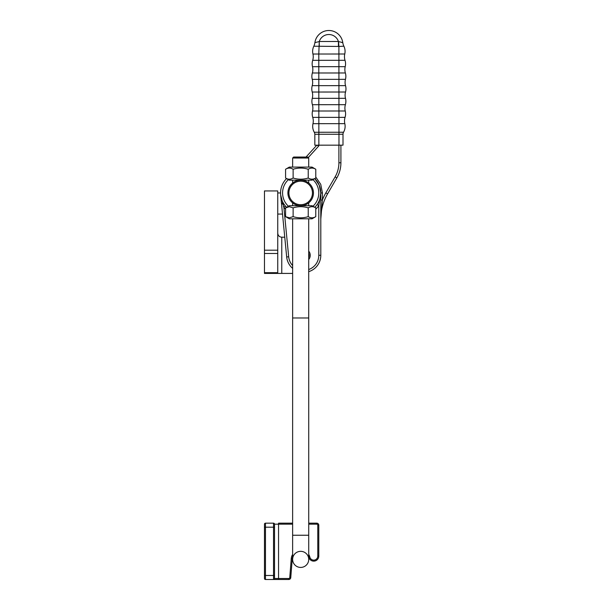 <?xml version="1.0" encoding="UTF-8"?>
<svg xmlns="http://www.w3.org/2000/svg" width="610" height="610" viewBox="0 0 610 610"><rect width="100%" height="100%" fill="white"/><g stroke="black" fill="none" stroke-linecap="round" stroke-linejoin="round"><path stroke-width="0.91" d="M277.748 273.417L277.748 190.938L264.465 190.938L264.465 273.417L281.767 273.417L281.767 237.206C279.334 236.962 277.992 235.62 277.748 233.18M292.64 273.417L281.767 273.417M281.767 237.206L284.763 237.206M312.846 168.147L312.007 168.085M315.782 169.252L312.046 167.094L289.315 167.094L285.579 169.252L285.579 178.013L289.315 180.171L312.046 180.171L315.782 178.013L315.782 169.252C313.265 167.681 310.749 167.681 308.233 169.252L308.233 178.013C303.2 179.592 298.16 179.592 293.128 178.013L293.128 169.252C298.16 167.681 303.2 167.681 308.233 169.252M312.007 179.18L312.846 179.119M315.782 178.013C313.265 179.592 310.749 179.592 308.233 178.013M285.579 169.252C288.095 167.681 290.612 167.681 293.128 169.252M293.128 178.013C290.612 179.592 288.095 179.592 285.579 178.013M288.599 206.76L285.579 207.88L289.315 205.722L312.046 205.722L315.782 207.88L315.782 216.641C313.265 218.212 310.749 218.212 308.233 216.641C303.2 218.212 298.16 218.212 293.128 216.641L289.353 217.808L285.579 216.641L285.579 207.88L289.353 206.714L293.128 207.88C298.16 206.302 303.2 206.302 308.233 207.88C310.749 206.302 313.265 206.302 315.782 207.88M285.579 216.641L289.315 218.799L312.046 218.799L315.782 216.641M308.233 216.641L308.233 207.88M293.128 216.641L293.128 207.88M308.561 203L309.232 202.436M292.129 202.436L292.8 203M292.8 182.893L292.129 183.457M309.232 183.457L308.561 182.893M288.911 192.951A11.765 11.765 0 0 1 306.563 182.756A11.765 11.765 0 0 1 306.563 203.138A11.765 11.765 0 0 1 288.911 192.951M287.905 192.951A12.772 12.772 0 0 0 307.066 204.007A12.772 12.772 0 0 0 307.066 181.887A12.772 12.772 0 0 0 287.905 192.951M292.632 523.174L278.549 523.174L278.549 579.5L288.759 579.5L288.759 578.493L274.531 578.493A1.006 1.006 0 0 1 273.524 579.5L288.759 579.5A2.013 2.013 0 0 0 290.764 577.647L292.259 558.722A8.448 8.448 0 0 1 292.632 556.808M308.729 556.808A8.448 8.448 0 0 1 308.873 557.334A5.032 5.032 0 0 0 318.786 556.114L318.786 525.187A2.013 2.013 0 0 0 316.773 523.174L308.729 523.174M274.531 578.493L274.531 524.181L274.531 527.192L273.524 527.192L273.524 579.5L265.472 579.5L273.524 579.5A1.006 1.006 0 0 0 274.531 578.493M274.531 524.181A1.006 1.006 0 0 0 273.524 523.174L265.472 523.174L273.524 523.174A1.006 1.006 0 0 1 274.531 524.181L292.632 524.181M264.465 575.474L264.465 578.493A1.006 1.006 0 0 0 265.472 579.5L265.472 523.174A1.006 1.006 0 0 0 264.465 524.181L264.465 575.474L274.531 575.474M308.713 158.036L307.722 157.037L293.639 157.037L292.64 158.036L308.713 158.036L308.713 167.094M308.729 535.245L308.729 317.978L292.632 317.978L292.632 535.245L308.729 535.245L308.729 559.385A8.044 8.044 0 0 0 300.677 551.333A8.044 8.044 0 0 0 292.632 559.385A8.044 8.044 0 0 0 300.677 567.43A8.044 8.044 0 0 0 308.729 559.385A8.044 8.044 0 0 1 300.677 567.43A8.044 8.044 0 0 1 292.632 559.385L292.632 535.245M317.604 182.07L314.882 178.7M286.181 179.004L285.762 179.454L286.181 178.997M314.775 207.301A20.115 20.115 0 0 0 314.775 178.593A20.115 20.115 0 0 1 317.764 182.329M314.775 178.593L319.221 185.158L320.799 192.951A20.115 20.115 0 0 1 317.139 204.51L318.786 205.669L320.799 192.951C320.822 197 319.602 200.858 317.139 204.51M284.695 205.158L285.411 206.05C282.605 202.65 281.019 198.929 280.653 194.887L280.661 194.91M282.842 202.245L283.414 203.275M286.586 178.593A20.115 20.115 0 0 0 286.586 207.301M315.782 209.123A22.128 22.128 0 0 0 318.786 205.669L318.786 255.308L320.799 255.308A17.103 17.103 0 0 1 308.713 271.656A17.103 17.103 0 0 0 320.799 255.308L320.799 193.012M320.799 200.042L322.377 200.042L322.438 192.951L320.738 184.327L315.782 177.068M320.799 219.051L322.377 200.042A52.307 52.307 0 0 1 325.847 192.851L327.585 193.858L336.842 177.914A30.172 30.172 0 0 0 340.914 162.771L340.914 145.157L340.914 162.771A30.172 30.172 0 0 1 336.842 177.914L335.103 176.908L325.847 192.851M320.799 192.996L322.438 192.951L320.799 192.951M285.411 206.05L283.886 207.362A22.128 22.128 0 0 0 285.579 209.123M286.677 256.962L280.653 194.887L283.886 207.362L288.683 256.764L286.677 256.962A17.103 17.103 0 0 0 292.64 268.354M283.848 207.27L283.437 206.34M282.636 204.22L282.255 203.054M320.799 193.126L320.723 195.475M308.713 251.122A6.535 6.535 0 0 1 308.713 259.502A6.535 6.535 0 0 0 308.713 251.122M308.263 157.578L318.786 145.942L316.796 145.18L306.037 157.037M320.799 217.61L320.799 219.097A50.294 50.294 0 0 1 327.585 193.858M277.748 192.951L280.562 192.951M282.514 214.072L277.748 214.072M312.739 117.379A12.07 12.07 0 0 1 312.983 123.677L318.847 123.67L318.839 117.372L312.739 117.379A11.864 11.864 0 0 1 312.534 111.012A12.07 12.07 0 0 0 312.381 104.706A11.864 11.864 0 0 1 312.282 98.34L345.489 98.317A12.07 12.07 0 0 1 345.534 92.011A11.864 11.864 0 0 0 345.527 85.644A12.07 12.07 0 0 1 345.473 79.338A11.864 11.864 0 0 0 345.367 72.971A12.07 12.07 0 0 1 345.214 66.673A12.07 12.07 0 0 0 345.367 72.971L338.924 72.979L338.916 66.673L318.801 66.688L318.809 72.994L338.924 72.979L338.931 79.346L312.267 79.369A12.07 12.07 0 0 1 312.221 85.667A12.07 12.07 0 0 0 312.267 79.369A11.864 11.864 0 0 1 312.358 72.994A12.07 12.07 0 0 0 312.503 66.696A11.864 11.864 0 0 1 312.694 60.329L345.016 60.306A12.07 12.07 0 0 1 344.764 54.008A11.864 11.864 0 0 0 343.88 46.192A12.07 12.07 0 0 1 342.789 42.616L338.565 41.572L338.901 46.459L343.88 46.192M314.829 134.276L314.836 145.18L318.862 145.172L318.847 123.67L338.962 123.655L338.969 132.24L314.287 132.263A4.026 4.026 0 0 1 314.829 134.276L338.969 134.253L338.969 132.24L343.529 132.24A4.026 4.026 0 0 0 342.995 134.253A4.026 4.026 0 0 1 343.529 132.24A11.864 11.864 0 0 0 344.818 123.647A12.07 12.07 0 0 1 345.054 117.356A11.864 11.864 0 0 0 345.252 110.982A12.07 12.07 0 0 1 345.39 104.684A12.07 12.07 0 0 0 345.252 110.982L338.954 110.989L338.946 104.691L312.381 104.706M312.534 111.012L338.954 110.989L338.962 123.655L344.818 123.647A12.07 12.07 0 0 1 345.054 117.356L318.839 117.372L318.816 92.034L312.228 92.034A12.07 12.07 0 0 1 312.282 98.34M314.287 132.263A11.864 11.864 0 0 1 312.983 123.677M345.39 104.684A11.864 11.864 0 0 0 345.489 98.317A12.07 12.07 0 0 1 345.534 92.011L338.939 92.019L338.946 104.691L345.39 104.684M312.228 92.034A11.864 11.864 0 0 1 312.221 85.667L345.527 85.644M338.42 46.467L338.413 41.488L319.266 41.495L318.794 54.023L312.938 54.031A11.864 11.864 0 0 1 313.815 46.215L338.901 46.459L338.916 66.673L345.214 66.673A11.864 11.864 0 0 0 345.016 60.306A12.07 12.07 0 0 1 344.764 54.008L318.794 54.023L318.801 66.688L312.503 66.696M312.938 54.031A12.07 12.07 0 0 1 312.694 60.329A12.07 12.07 0 0 0 312.938 54.031M338.565 41.572L338.413 41.488A10.057 10.057 0 0 0 319.266 41.495L319.274 46.482M341.707 42.471L342.789 42.616A14.083 14.083 0 0 0 314.897 42.639L315.103 42.616M313.815 46.215A12.07 12.07 0 0 0 314.897 42.639A14.083 14.083 0 0 1 342.789 42.616M319.121 41.587L314.897 42.639M318.862 145.172L343.003 145.157L342.995 134.253L338.969 134.253L338.977 145.165M277.748 272.685L264.465 272.685M264.465 253.485L277.748 253.485M277.748 250.191L264.465 250.191M290.764 577.647L289.765 577.571A1.006 1.006 0 0 1 288.759 578.493M292.259 558.722L291.252 558.638L289.765 577.571M308.873 557.334L309.849 557.09A9.455 9.455 0 0 0 308.729 554.421A9.455 9.455 0 0 1 309.849 557.09A4.026 4.026 0 0 0 317.779 556.114L318.786 556.114M292.632 554.421A9.455 9.455 0 0 0 291.252 558.638A9.455 9.455 0 0 1 292.632 554.421M318.786 525.187L317.779 525.187L317.779 556.114M316.773 523.174L316.773 524.181A1.006 1.006 0 0 1 317.779 525.187M308.729 524.181L316.773 524.181M273.524 523.174L273.524 527.192L264.465 527.192M318.786 255.308A15.09 15.09 0 0 1 308.713 269.536M292.64 265.579A15.09 15.09 0 0 1 288.683 256.764M288.4 206.249A18.102 18.102 0 0 1 288.4 179.645M312.96 179.645A18.102 18.102 0 0 1 312.96 206.249M318.786 145.942L318.786 145.172M338.901 145.165L338.901 162.771L340.914 162.771M338.901 162.771A28.167 28.167 0 0 1 335.103 176.908M308.713 253.18A5.452 5.452 0 0 1 308.713 257.443M345.473 79.338L338.931 79.346L338.939 92.019L318.816 92.034L318.809 72.994L312.358 72.994M292.64 158.036L292.64 167.094M292.64 180.171L292.64 183.015M292.64 202.878L292.64 205.722M292.64 218.799L292.64 317.978M308.713 180.171L308.713 183.015M308.713 202.878L308.713 205.722M308.713 218.799L308.713 317.978"/></g></svg>
